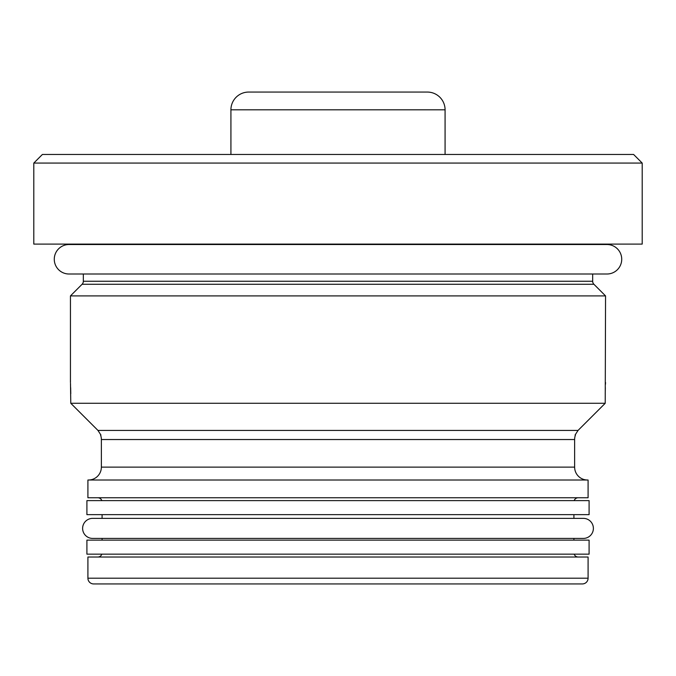 <?xml version="1.0" encoding="UTF-8"?>
<svg xmlns="http://www.w3.org/2000/svg" width="676" height="676" viewBox="0 0 676 676"><rect width="100%" height="100%" fill="white"/><g stroke="black" fill="none" stroke-linecap="round" stroke-linejoin="round"><path stroke-width="1.01" d="M93.634 583.937L582.366 583.937A5.729 5.729 0 0 0 588.086 578.208L588.086 557.024L87.914 557.024L87.914 578.208A5.729 5.729 0 0 0 93.634 583.937M141.166 583.937L534.834 583.937L141.166 583.937M70.49 383.317L70.777 403.276L97.961 430.426L70.777 403.276L605.223 403.276L578.039 430.426L605.223 403.276L605.552 295.911L593.925 284.283L82.075 284.283A4.293 4.293 0 0 0 83.334 281.25L83.334 274.008M100.935 435.057L97.961 430.426L578.039 430.426L575.065 435.057M100.563 435.057A12.886 12.886 0 0 1 101.366 439.535L101.366 467.124A12.886 12.886 0 0 1 88.488 480.011M575.437 435.057A12.886 12.886 0 0 0 574.634 439.535L101.366 439.535M70.769 393.719L70.65 387.618M70.448 382.523L70.448 295.911L82.075 284.283M605.552 382.523L605.468 384.272M605.341 387.711L605.231 393.711M42.385 154.474L633.615 154.474L642.2 163.068L33.8 163.068L42.385 154.474M33.8 163.068L33.8 244.095L642.2 244.095L642.2 163.068M596.967 244.095A4.293 4.293 0 0 0 595.091 244.518M79.033 244.095A4.293 4.293 0 0 1 80.909 244.518M593.925 284.283A4.293 4.293 0 0 1 592.666 281.25L592.666 274.008M69.02 274.008A14.745 14.745 0 0 1 54.274 259.263A14.745 14.745 0 0 1 69.02 244.518L606.98 244.518A14.745 14.745 0 0 1 621.726 259.263A14.745 14.745 0 0 1 606.98 274.008L69.02 274.008M605.552 295.911L70.448 295.911M587.512 480.011A12.886 12.886 0 0 1 574.634 467.124L574.634 439.535M588.086 480.011L87.914 480.011L87.914 497.756L588.086 497.756L588.086 480.011M97.792 497.756A4.293 4.293 0 0 1 101.839 500.62M578.208 497.756A4.293 4.293 0 0 0 574.161 500.62M86.908 500.62L589.092 500.62L589.092 514.647L86.908 514.647L86.908 500.62M102.084 518.374L102.084 514.647M573.916 518.374L573.916 514.647M573.916 540.132L573.916 538.417L583.363 538.417A10.022 10.022 0 0 0 593.384 528.395A10.022 10.022 0 0 0 583.363 518.374L92.637 518.374A10.022 10.022 0 0 0 82.616 528.395A10.022 10.022 0 0 0 92.637 538.417L102.084 538.417L102.084 540.132M86.908 540.132L589.092 540.132L589.092 554.159L86.908 554.159L86.908 540.132M101.839 554.159A4.293 4.293 0 0 1 97.792 557.024M574.161 554.159A4.293 4.293 0 0 0 578.208 557.024M445.078 154.474L445.078 109.816A17.753 17.753 0 0 0 427.325 92.063L248.675 92.063A17.753 17.753 0 0 0 230.922 109.816L445.078 109.816M230.922 154.474L230.922 109.816M592.666 281.25L83.334 281.25M574.634 467.124L101.366 467.124M87.914 578.208L588.086 578.208M92.637 538.417L583.363 538.417"/></g></svg>
